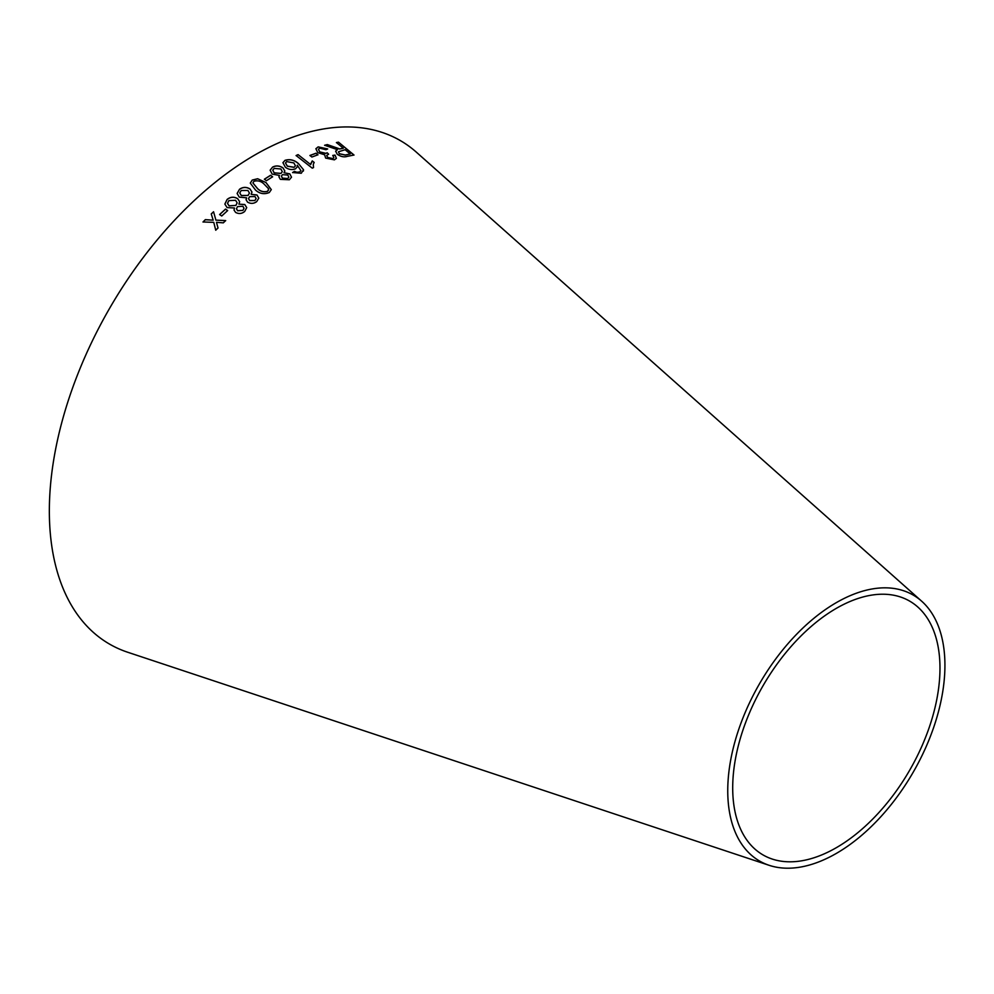 <?xml version="1.0" encoding="UTF-8"?>
<svg xmlns="http://www.w3.org/2000/svg" width="994" height="994" viewBox="0 0 994 994"><rect width="100%" height="100%" fill="white"/><g stroke="black" fill="none" stroke-linecap="round" stroke-linejoin="round"><path stroke-width="1.49" d="M769.145 865.314L127.717 652.25A290.733 167.849 -60 0 1 109.551 308.413A290.733 167.849 -60 0 1 416.411 152.219L921.649 601.184A153.573 88.665 -60 0 1 934.037 726.353A153.573 88.665 -60 0 1 836.339 853.411A153.573 88.665 -60 0 1 769.145 865.314A153.573 88.665 -60 0 1 759.553 683.686A153.573 88.665 -60 0 1 921.649 601.184M203 221.973L213.772 222.358L215.735 230.223L218.009 227.961L216.468 222.308L223.302 222.855L225.688 220.581L215.897 220.121L213.561 211.747L211.237 213.946L213.176 220.171L205.336 219.649L203 221.973M219.612 214.542L221.737 215.996L227.651 210.554L225.526 209.088L219.612 214.542M235.615 212.418C238.833 214.108 241.865 213.797 244.686 211.473L246.711 207.609L244.785 204.528L238.908 204.143L239.666 201.645L237.578 198.589C233.888 196.526 230.409 196.812 227.117 199.434L224.855 204.081L227.129 207.597L234.485 207.994L234.025 210.069L235.615 212.418M247.581 202.142C250.737 203.919 253.756 203.758 256.663 201.645L258.8 198.141L256.999 194.986L251.159 194.339L251.979 192.053L249.991 188.947C246.388 186.797 242.909 186.897 239.529 189.258L237.106 193.47L239.268 197.11L246.611 197.831L246.077 199.719L247.581 202.142M266.057 182.598L257.657 178.746L252.252 180.051L250.289 183.082L255.52 190.065C259.745 193.805 264.354 194.613 269.337 192.488L271.3 189.618L266.057 182.598L257.657 178.746M264.392 179.193L266.417 180.722L272.617 176.783L270.592 175.255L264.392 179.193M280.345 179.355L289.378 179.752L291.515 177.193L289.801 173.875L284.023 172.732L284.856 171.03L282.955 167.849C279.413 165.576 275.959 165.339 272.567 167.129L270.132 170.185L272.17 174.099L279.463 175.416L278.916 176.783L280.345 179.355M285.39 167.265C288.62 169.614 291.975 170.136 295.454 168.843L297.268 166.868L297.281 165.203L300.933 170.67L299.778 171.925L296.908 172.285L294.46 171.366L292.609 172.521L301.269 173.254L303.543 169.775L298.511 163.637C294.448 159.972 289.95 158.866 285.029 160.32L282.93 162.681L285.39 167.265M303.406 170.98L303.543 169.775L298.511 163.637M314.141 162.507L312.228 161.016L310.662 164.582L298.076 154.642L296.1 155.524L312.265 168.16L313.545 167.588L313.284 164.37L314.166 162.407L312.253 160.916L310.923 163.451M309.929 155.462L311.892 157.027L317.968 154.778L316.017 153.213L309.929 155.462M334.419 159.848L336.382 158.357L335.053 155.114L332.779 155.412L333.897 157.711L332.766 158.58L327.697 157.437L326.691 155.499L328.616 154.194L327.138 152.753L325.982 153.349L319.795 151.896L318.428 149.262L319.77 148.168L325.97 149.721L327.635 148.938L318.167 146.876L315.868 148.727L317.757 152.641L324.628 154.766L325.634 158.083L334.419 159.848M332.617 146.739L327.299 144.577L324.64 145.248L337.475 149.672L335.637 151.125L337.227 154.244C340.743 156.667 344.036 157.387 347.092 156.406L354.001 155.014L338.494 142.167L336.444 142.552L343.34 148.255L339.724 148.914L327.299 144.577M836.339 847.683A146.565 84.614 -60 0 1 772.214 859.052A146.565 84.614 -60 0 1 763.057 685.711A146.565 84.614 -60 0 1 917.748 606.961A146.565 84.614 -60 0 1 929.576 726.428A146.565 84.614 -60 0 1 836.339 847.683M343.34 148.255L339.675 149.025L332.58 146.839M327.262 144.677L324.603 145.348M335.612 151.175L337.475 149.672M353.963 155.114L338.494 142.167M338.457 142.279L336.407 142.664M339.364 153.809L338.42 151.796L345.117 149.721L350.248 153.971L345.253 155.101L339.364 153.809L338.407 151.846M350.248 153.971L345.303 155.002L339.401 153.71M336.37 158.406L335.053 155.114M335.015 155.226L332.741 155.511M333.872 157.76L332.766 158.58M332.729 158.68L327.697 157.437M327.66 157.537L326.666 155.549M328.592 154.294L327.138 152.753M327.101 152.852L325.982 153.349M325.945 153.461L319.795 151.896M319.757 151.995L318.415 149.311M327.598 149.038L318.167 146.876M318.142 146.975L315.856 148.777M317.943 154.878L315.993 153.312L309.904 155.561M310.662 164.582L298.076 154.642M298.051 154.741L296.075 155.623M313.508 167.601L313.272 164.42M298.486 163.737C294.423 160.071 289.937 158.965 285.005 160.407L282.917 162.718M297.256 166.917L297.281 165.203M299.778 171.925L300.933 170.67M299.753 172.024L296.908 172.285M296.895 172.384L294.46 171.366M294.435 171.453L292.584 172.621M303.394 171.03L303.53 169.875M295.417 165.861L294.087 167.365L287.303 166.184L285.489 163.016M294.1 167.278L287.328 166.097L285.502 162.966L286.682 161.575L293.876 162.941L295.429 165.812L294.087 167.365M279.463 175.416L278.916 176.833M291.515 177.23L289.801 173.875M289.788 173.975L284.023 172.732M284.843 171.08L282.955 167.849M282.93 167.936C279.401 165.675 275.947 165.439 272.555 167.216L272.567 167.129M272.555 167.216L270.12 170.235M288.844 177.168L287.688 178.609L282.408 178.199L281.364 176.112M282.308 171.713L280.917 173.465L274.182 172.919L272.766 170.222M280.929 173.366L274.195 172.832L272.778 170.173L274.207 168.384L280.892 168.992L282.308 171.664L280.917 173.465M287.701 178.522L282.42 178.112L281.364 176.062L282.52 174.646L287.838 175.081L288.844 177.118L287.688 178.609M272.604 176.882L270.579 175.354L264.379 179.28M271.3 189.655L266.044 182.685M257.657 178.833L252.252 180.051M252.252 180.138L250.277 183.132M268.703 189.705L267.659 191.233C263.857 192.327 260.49 191.444 257.558 188.574L252.911 182.946L253.942 181.281C257.744 180.237 261.099 181.144 264.019 184.002L268.641 188.823M268.641 188.91L267.659 191.32C263.857 192.414 260.49 191.531 257.558 188.661L252.911 182.946M246.611 197.831L246.077 199.757M258.8 198.191L256.999 194.986M256.986 195.072L251.159 194.339M251.979 192.103L249.991 188.947M249.991 189.034C246.388 186.872 242.909 186.984 239.529 189.345L239.529 189.258M239.529 189.345L237.119 193.507M254.949 200.527L249.631 200.54L248.525 198.564L249.68 196.638L255.036 196.563L256.104 198.539L254.949 200.527L249.631 200.626L248.525 198.614M248.053 195.458L241.281 195.483L239.778 192.923L241.194 190.5L247.928 190.475L249.432 193.072L248.053 195.458L241.281 195.57L239.778 192.973M249.432 193.159L248.053 195.371M256.104 198.539L254.949 200.44M234.485 207.994L234.037 210.107M246.711 207.659L244.785 204.528M244.785 204.615L238.908 204.143M239.666 201.683L237.578 198.589M237.578 198.676C233.901 196.613 230.409 196.887 227.129 199.508L227.117 199.434M227.129 199.508L224.868 204.118M242.934 210.38L237.616 210.753L236.435 208.815L237.516 206.615L242.884 206.267L244.015 208.218L242.934 210.38L237.616 210.666L236.435 208.74M237.156 202.838L235.851 205.46L229.08 205.895L227.502 203.385L228.831 200.639L235.566 200.279L237.156 202.838L235.851 205.385L229.08 205.82L227.502 203.385M244.015 208.293L242.934 210.306M227.663 210.629L225.539 209.175L219.624 214.617M213.176 220.171L205.348 219.724L203.012 222.035M218.034 228.036L216.468 222.308M225.7 220.656L215.897 220.121M215.909 220.183L213.561 211.747M213.573 211.821L211.25 214.021"/></g></svg>
